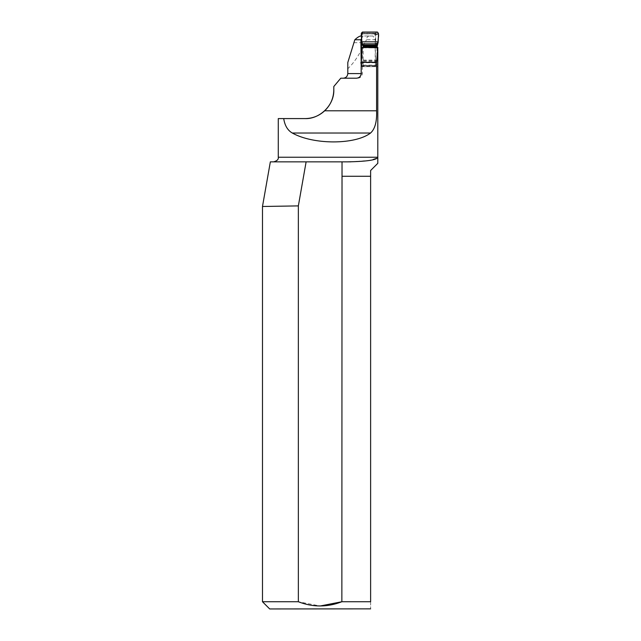 <?xml version="1.0" encoding="UTF-8"?>
<svg xmlns="http://www.w3.org/2000/svg" width="641" height="641" viewBox="0 0 641 641"><rect width="100%" height="100%" fill="white"/><g stroke="black" fill="none" stroke-linecap="round" stroke-linejoin="round"><path stroke-width="0.48" stroke-dasharray="3.21 2.4" d="M361.46 38.732L363.03 36.016L373.006 36.016L375.209 39.758L366.484 39.758C366.732 37.25 367.79 36 369.665 36.016L360.715 36.016M377.797 47.763L377.765 66.664L376.147 66.664L375.209 62.449L361.179 62.449M375.209 62.449L375.209 39.758M333.809 89.74L333.809 86.511L340.78 78.202L343.183 78.202C345.932 77.986 347.47 76.447 347.799 73.587L348.047 68.467C354.465 62.369 360.05 53.772 364.801 42.675L366.484 39.758M363.03 36.016L361.428 36.016M373.006 36.016L369.665 36.016M304.964 118.585L278.282 118.585M356.38 78.202L343.183 78.202M361.179 64.565L361.452 66.664L362.333 66.664L362.301 47.394M342.03 176.275L370.618 176.211L370.618 601.739C370.618 611.025 370.618 611.025 370.618 601.739L341.861 601.739L341.861 176.211L370.618 176.211L341.861 176.211L342.03 161.852L306.118 161.852L298.353 205.897L298.353 601.739L320.115 606.001M350.819 161.828L369.561 160.442L377.645 157.71M377.797 163.327L370.618 170.506L370.618 176.275M342.03 161.852L347.502 161.852M262.481 601.739L298.353 601.739M262.481 206.482L263.082 206.482M269.693 608.95L370.522 608.95M306.118 161.852L270.35 161.852L306.118 161.852M317.607 161.852L273.667 161.852L317.607 161.852M376.147 66.664L361.452 66.664M377.765 66.664L362.333 66.664M377.797 60.711L362.317 60.711M377.797 47.795L362.317 47.795M347.799 68.691L347.799 62.514M361.46 36.753L361.46 35.063A1.154 1.146 90 0 1 361.989 34.093L362.085 34.037A1.154 1.146 90 0 1 362.606 33.909L362.646 33.212L375.53 33.212L362.71 33.036L361.564 34.189L361.724 35.327A2.885 0.849 178 0 0 361.724 35.327L362.013 43.652A2.885 0.849 178 0 0 362.013 43.628L361.845 42.891M361.324 33.204L361.564 34.189L362.646 33.212L362.469 32.05M377.373 32.05L375.57 33.036L376.708 34.189L376.331 34.894A1.154 1.074 42.4 0 0 375.177 33.741L362.83 33.909A1.154 1.154 -90 0 0 361.676 35.111L362.013 43.652A2.885 0.849 178 0 1 362.005 43.732M361.332 33.709L361.62 34.894A1.154 1.106 -8.1 0 1 362.742 33.741M378.51 33.709L375.938 35.111A1.154 1.114 90 0 0 374.825 33.909L362.606 33.909M377.357 44.501L375.834 43.628A2.885 0.849 178 0 0 375.762 43.756L377.052 46.04M377.974 43.059L376.644 43.836A2.885 2.852 133.2 0 0 376.243 45.271M374.08 33.909A1.154 1.146 90 0 1 374.608 34.037L374.697 34.093A1.154 1.146 90 0 1 375.225 35.063L375.546 65.478L361.788 65.478L361.46 60.022M376.948 47.394L376.932 60.118A5.913 0.657 90 0 1 376.908 61.648L376.804 65.51L361.788 65.51L361.973 66.087A1.154 1.146 90 0 0 362.966 66.664L375.658 66.664A1.154 1.146 90 0 0 376.804 65.51M374.432 66.664A1.154 1.146 90 0 0 375.426 66.087L375.554 65.51M375.658 66.664L362.966 66.664M361.788 65.51L363.038 65.51A1.154 1.146 90 0 0 364.184 66.664M363.038 65.51L363.151 61.648A5.913 0.657 -90 0 0 363.167 60.118L363.183 47.394M362.053 34.237L362.886 33.909L361.724 35.063L362.053 34.237M375.225 35.063L374.352 33.909L375.466 35.063L375.762 43.756M378.519 33.204L376.708 34.189L375.53 33.212L375.177 33.741M362.83 33.909A1.154 1.154 -90 0 0 361.676 35.111M374.825 33.909A1.154 1.114 -90 0 1 375.938 35.111M361.716 35.447A2.885 0.849 178 0 0 361.732 35.351L361.724 35.103A2.885 0.441 179 0 0 361.724 35.087A2.885 0.441 179 0 1 361.708 35.151L361.997 43.692M378.142 42.282L375.834 43.628L375.546 35.327A2.885 0.849 178 0 0 375.474 35.447M353.808 42.675L364.801 42.675M377.797 157.237L278.282 157.237M361.179 73.587L362.333 73.587L361.179 73.587M361.796 34.654L361.46 35.063M363.038 65.222L376.804 65.222M363.038 65.182L376.804 65.182M363.151 61.648L376.908 61.648M363.167 60.118L376.932 60.118M363.167 47.827L376.932 47.827M375.249 62.77L361.484 62.77M375.225 62.257L361.46 62.257M375.426 66.087L361.973 66.087M357.718 78.202C360.514 77.93 362.053 76.391 362.333 73.587L362.333 66.352"/><path stroke-width="0.96" d="M361.179 62.449L360.875 39.758L361.46 38.732M361.428 36.016L360.715 36.016C359.345 36.184 357.382 37.434 354.826 39.758L347.799 62.514L347.799 73.587C347.462 76.455 345.924 77.994 343.183 78.202M377.645 157.71L377.797 157.237L278.282 157.237L278.282 118.585L304.964 118.585C312.52 118.513 319.09 115.917 324.675 110.797C330.62 105.036 333.657 98.017 333.809 89.74C334.386 105.613 319.218 119.298 304.964 118.585M333.809 89.74L333.809 86.511L340.78 78.202L356.38 78.202C359.248 77.978 360.851 76.439 361.179 73.587L361.179 62.313L362.301 47.394L377.797 47.763M377.797 47.394L376.588 62.313L376.588 110.797C377.004 121.63 374.993 129.033 370.562 133.016C355.074 144.866 313.457 144.866 292.296 133.016C287.641 130.339 284.78 125.532 283.715 118.585M361.179 62.313L376.588 62.313M360.875 39.758L354.826 39.758M360.875 62.449L361.179 64.565M377.797 47.514L377.797 163.327L370.618 170.506L370.618 601.739L341.861 601.739L342.03 161.852L270.35 161.852L306.118 161.852L298.353 205.897L262.481 206.482L298.353 205.897L262.481 206.482L298.353 205.897L298.353 601.739C312.832 607.347 327.335 607.347 341.861 601.739L320.115 606.001M347.526 161.852L350.819 161.828M377.797 157.237C377.06 159.946 366.956 161.484 347.502 161.852L342.03 161.852M370.618 176.275L342.03 176.275M298.353 601.739L262.481 601.739L262.481 206.482L270.35 161.852M370.618 608.854L269.693 608.95L262.481 601.739M370.618 601.739C370.618 611.025 370.618 611.025 370.618 601.739M361.845 42.891L361.324 33.204L362.469 32.05L377.373 32.05L378.51 33.709L378.142 42.282L376.948 47.394M363.183 47.394L363.102 45.054L361.933 43.059L362.822 44.501M361.46 60.022L361.46 36.753M363.295 46.04L362.477 45.271A2.885 2.852 133.2 0 0 362.109 43.836L361.74 42.594M361.7 42.282L361.933 43.059L361.7 42.282M362.477 45.271L361.997 43.756A2.885 0.849 178 0 0 362.005 43.732L361.997 43.692M362.469 32.05C359.986 34.069 362.181 38.732 361.684 41.825L378.158 41.825C377.661 38.732 379.857 34.069 377.373 32.05L362.469 32.05M324.675 110.797L376.588 110.797M292.296 133.016L370.562 133.016M347.799 73.587L361.179 73.587M363.215 47.178L376.972 47.178M363.239 47.081L376.996 47.081M363.295 46.296L377.052 46.296M361.684 41.825L378.158 41.825M363.102 45.054L377.188 45.054M363.271 45.663L377.076 45.663M362.413 43.844L377.613 43.844M278.282 157.237C278.667 159.337 277.128 160.875 273.667 161.852"/></g></svg>
